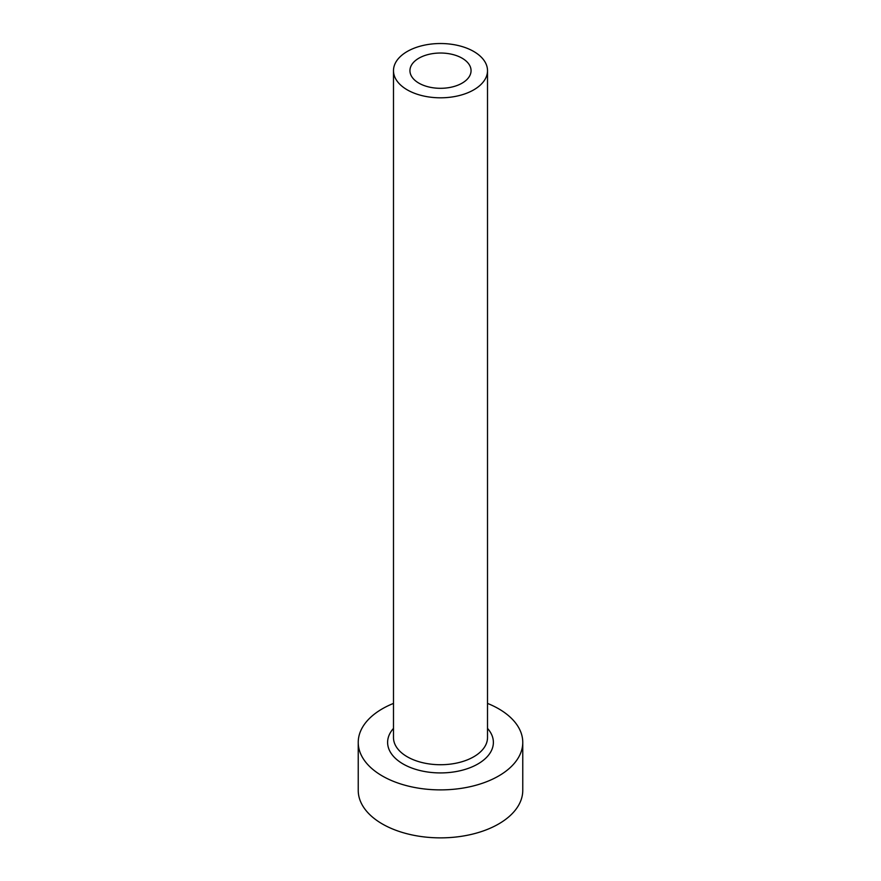 <?xml version="1.0" encoding="UTF-8"?>
<svg xmlns="http://www.w3.org/2000/svg" width="881" height="881" viewBox="0 0 881 881"><rect width="100%" height="100%" fill="white"/><g stroke="black" fill="none" stroke-linecap="round" stroke-linejoin="round"><path stroke-width="1.32" d="M462.107 58.19A30.56 17.642 0 0 0 428.805 54.369A30.56 17.642 0 0 0 409.94 70.667A30.56 17.642 0 0 0 418.893 83.144A30.56 17.642 0 0 0 452.195 86.966A30.56 17.642 0 0 0 471.06 70.667A30.56 17.642 0 0 0 462.107 58.19M407.264 89.862A47.012 27.146 0 0 0 458.494 95.743A47.012 27.146 0 0 0 487.512 70.667A47.012 27.146 0 0 0 473.736 51.472A47.012 27.146 0 0 0 422.506 45.592A47.012 27.146 0 0 0 393.488 70.667A47.012 27.146 0 0 0 407.264 89.862M393.488 703.412A82.263 47.497 0 0 0 358.237 742.386A82.263 47.497 0 0 0 382.332 775.974A82.263 47.497 0 0 0 471.985 786.27A82.263 47.497 0 0 0 522.763 742.386A82.263 47.497 0 0 0 498.668 708.798A82.263 47.497 0 0 0 487.512 703.412M358.237 742.386L358.237 790.367A82.263 47.497 0 0 0 382.332 823.955A82.263 47.497 0 0 0 471.985 834.252A82.263 47.497 0 0 0 522.763 790.367L522.763 742.386M487.512 728.4A52.882 30.538 180 0 1 471.687 767.043A52.882 30.538 180 0 1 403.102 763.981A52.882 30.538 180 0 1 393.488 728.4M393.488 70.667L393.488 737.584A47.012 27.146 0 0 0 407.264 756.779A47.012 27.146 0 0 0 458.494 762.66A47.012 27.146 0 0 0 487.512 737.584L487.512 70.667"/></g></svg>
